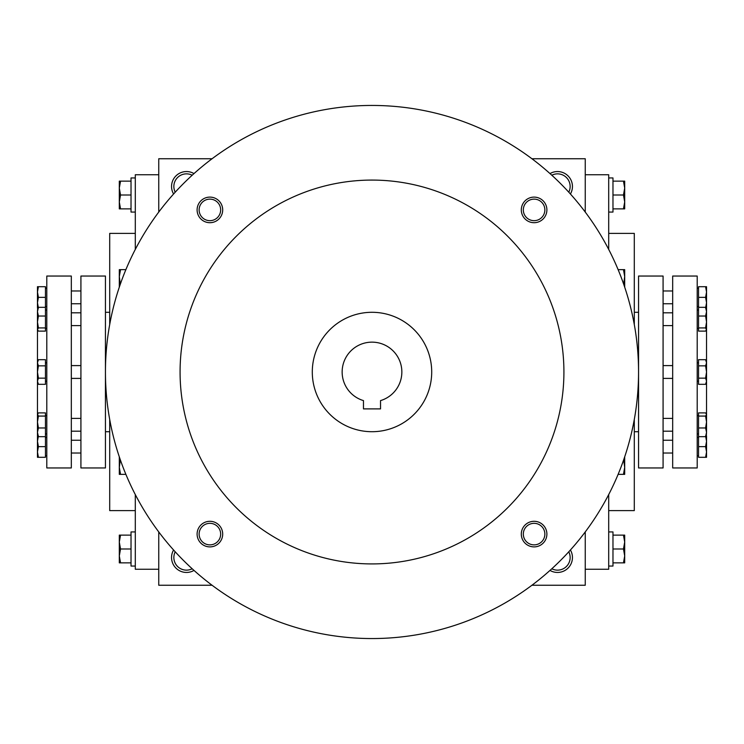 <?xml version="1.0" encoding="UTF-8"?>
<svg xmlns="http://www.w3.org/2000/svg" width="744" height="744" viewBox="0 0 744 744"><rect width="100%" height="100%" fill="white"/><g stroke="black" fill="none" stroke-linecap="round" stroke-linejoin="round"><path stroke-width="1.12" d="M551.816 175.221A12.62 12.62 0 0 1 568.779 192.185M212.068 158.751L158.751 158.751L158.751 212.068M158.751 531.932L158.751 585.249L212.068 585.249M585.249 212.068L585.249 158.751L531.932 158.751M531.932 585.249L585.249 585.249L585.249 531.932M550.002 173.585A14.927 14.927 0 0 1 570.416 193.998M193.998 173.585A14.927 14.927 0 0 0 173.585 193.998M570.416 550.002A14.927 14.927 0 0 1 550.002 570.416M173.585 550.002A14.927 14.927 0 0 0 193.998 570.416M706.54 425.308L706.54 318.692M608.704 510.607L634.297 510.607L634.297 419.495M634.297 324.505L634.297 233.393L608.704 233.393M585.249 569.253L608.704 569.253L608.704 494.574M608.704 249.426L608.704 174.747L585.249 174.747M158.751 569.253L135.296 569.253L135.296 494.574M135.296 249.426L135.296 174.747L158.751 174.747M135.296 510.607L109.703 510.607L109.703 419.495M109.703 324.505L109.703 233.393L135.296 233.393M37.46 425.308L37.46 318.692M175.221 551.816A12.62 12.62 0 0 0 192.185 568.779M568.779 551.816A12.62 12.62 0 0 1 551.816 568.779M192.185 175.221A12.62 12.62 0 0 0 175.221 192.185M380.528 408.893L363.472 408.893L363.472 400.607A29.853 29.853 0 0 1 347.708 354.646A29.853 29.853 0 0 1 396.292 354.646A29.853 29.853 0 0 1 380.528 400.607L380.528 408.893M105.443 372A266.557 266.557 0 0 0 505.278 602.845A266.557 266.557 0 0 0 505.278 141.155A266.557 266.557 0 0 0 105.443 372M180.076 372A191.924 191.924 0 0 0 467.957 538.21A191.924 191.924 0 0 0 467.957 205.79A191.924 191.924 0 0 0 180.076 372M521.302 209.901A12.797 12.797 0 0 0 540.497 220.987A12.797 12.797 0 0 0 540.497 198.825A12.797 12.797 0 0 0 521.302 209.901M197.104 534.099A12.797 12.797 0 0 0 216.299 545.175A12.797 12.797 0 0 0 216.299 523.013A12.797 12.797 0 0 0 197.104 534.099M197.104 209.901A12.797 12.797 0 0 0 216.299 220.987A12.797 12.797 0 0 0 216.299 198.825A12.797 12.797 0 0 0 197.104 209.901M521.302 534.099A12.797 12.797 0 0 0 540.497 545.175A12.797 12.797 0 0 0 540.497 523.013A12.797 12.797 0 0 0 521.302 534.099M312.294 372A59.706 59.706 0 0 0 401.853 423.708A59.706 59.706 0 0 0 401.853 320.292A59.706 59.706 0 0 0 312.294 372M523.32 534.099A10.779 10.779 0 0 0 539.484 543.427A10.779 10.779 0 0 0 539.484 524.771A10.779 10.779 0 0 0 523.32 534.099M199.122 209.901A10.779 10.779 0 0 0 215.286 219.229A10.779 10.779 0 0 0 215.286 200.573A10.779 10.779 0 0 0 199.122 209.901M199.122 534.099A10.779 10.779 0 0 0 215.286 543.427A10.779 10.779 0 0 0 215.286 524.771A10.779 10.779 0 0 0 199.122 534.099M523.32 209.901A10.779 10.779 0 0 0 539.484 219.229A10.779 10.779 0 0 0 539.484 200.573A10.779 10.779 0 0 0 523.32 209.901M120.537 535.131L119.3 542.069L120.537 548.998L119.3 555.926L119.3 535.131L131.028 535.131M131.028 548.998L120.537 548.998M119.3 562.855L119.3 555.926L120.537 562.855L119.3 562.855M135.296 566.054L131.028 566.054L131.028 531.932L135.296 531.932M131.028 562.855L120.537 562.855M120.323 459.811L119.3 467.427L119.3 456.835M119.3 474.356L119.3 467.427L120.537 474.356L119.3 474.356M125.876 474.356L120.537 474.356M125.876 269.644L120.537 269.644L119.3 276.573L120.323 284.189M119.3 287.165L119.3 269.644L120.537 269.644M120.537 181.145L119.3 188.074L120.537 195.002L119.3 201.931L119.3 181.145L131.028 181.145M131.028 195.002L120.537 195.002M119.3 208.869L119.3 201.931L120.537 208.869L119.3 208.869M135.296 212.068L131.028 212.068L131.028 177.946L135.296 177.946M131.028 208.869L120.537 208.869M623.463 562.855L624.7 555.926L623.463 548.998L624.7 542.069L624.7 562.855L612.972 562.855M612.972 548.998L623.463 548.998M624.7 535.131L624.7 542.069L623.463 535.131L624.7 535.131M608.704 531.932L612.972 531.932L612.972 566.054L608.704 566.054M612.972 535.131L623.463 535.131M618.125 474.356L623.463 474.356L624.7 467.427L623.677 459.811M624.7 456.835L624.7 474.356L623.463 474.356M623.677 284.189L624.7 276.573L624.7 287.165M624.7 269.644L624.7 276.573L623.463 269.644L624.7 269.644M618.125 269.644L623.463 269.644M623.463 208.869L624.7 201.931L623.463 195.002L624.7 188.074L624.7 208.869L612.972 208.869M612.972 195.002L623.463 195.002M624.7 181.145L624.7 188.074L623.463 181.145L624.7 181.145M608.704 177.946L612.972 177.946L612.972 212.068L608.704 212.068M612.972 181.145L623.463 181.145M38.409 416.073L37.46 422.015L38.409 427.967L37.46 432.32L37.46 414.11L38.409 416.073L45.449 416.073L45.449 412.883L38.409 412.883L37.46 414.473M45.449 446.633L38.409 446.633L37.46 451.971L38.409 457.3L45.449 457.3L45.449 427.967L38.409 427.967M45.449 427.967L45.449 416.073M38.409 297.368L37.46 302.696L38.409 308.025L37.46 308.025L37.46 292.029L38.409 297.368L45.449 297.368L45.449 286.7L38.409 286.7L37.46 292.029L37.46 286.7L38.409 286.7M45.449 327.927L38.409 327.927L37.46 329.527L38.409 331.117L45.449 331.117L45.449 297.368M38.409 457.3L37.46 457.3L37.46 441.304L38.409 446.633M37.46 435.975L38.409 435.975L37.46 441.304L37.46 435.975M37.674 308.183L38.409 307.328L37.46 311.68L37.674 308.183M37.46 435.435L37.46 432.32L38.409 436.672L37.777 435.975M37.46 329.527L37.46 311.68L38.409 316.033L37.46 321.985L38.409 327.927M45.449 307.328L38.409 307.328M45.449 316.033L38.409 316.033M45.449 436.672L38.409 436.672M38.409 359.687L37.46 362.765L38.409 365.843L37.46 372L38.409 378.157L37.46 381.235L38.409 384.313L37.46 381.235L37.46 361.342L38.409 359.687L45.449 359.687L45.449 365.843L38.409 365.843M38.409 378.157L45.449 378.157L45.449 384.313L38.409 384.313L37.46 381.235M45.449 378.157L45.449 365.843M37.46 316.46L37.46 311.68M46.798 467.957L46.798 276.043L71.322 276.043L71.322 467.957L46.798 467.957M105.443 467.957L105.443 276.043L80.919 276.043L80.919 467.957L105.443 467.957M705.591 327.927L706.54 321.985L705.591 316.033L706.54 311.68L706.54 329.89L705.591 327.927L698.551 327.927L698.551 331.117L705.591 331.117L706.54 329.527M698.551 297.368L705.591 297.368L706.54 292.029L705.591 286.7L698.551 286.7L698.551 316.033L705.591 316.033M698.551 316.033L698.551 327.927M705.591 446.633L706.54 441.304L705.591 435.975L706.54 435.975L706.54 451.971L705.591 446.633L698.551 446.633L698.551 457.3L705.591 457.3L706.54 451.971L706.54 457.3L705.591 457.3M698.551 416.073L705.591 416.073L706.54 414.473L705.591 412.883L698.551 412.883L698.551 446.633M705.591 286.7L706.54 286.7L706.54 302.696L705.591 297.368M706.54 308.025L705.591 308.025L706.54 302.696L706.54 308.025M706.326 435.817L705.591 436.672L706.54 432.32L706.326 435.817M706.54 308.565L706.54 311.68L705.591 307.328L706.223 308.025M706.54 414.473L706.54 432.32L705.591 427.967L706.54 422.015L705.591 416.073M698.551 436.672L705.591 436.672M698.551 427.967L705.591 427.967M698.551 307.328L705.591 307.328M705.591 384.313L706.54 381.235L705.591 378.157L706.54 372L705.591 365.843L706.54 362.765L705.591 359.687L706.54 362.765L706.54 382.658L705.591 384.313L698.551 384.313L698.551 378.157L705.591 378.157M705.591 365.843L698.551 365.843L698.551 359.687L705.591 359.687L706.54 362.765M698.551 365.843L698.551 378.157M706.54 427.54L706.54 432.32M697.202 276.043L697.202 467.957L672.678 467.957L672.678 276.043L697.202 276.043M638.557 276.043L638.557 467.957L663.081 467.957L663.081 276.043L638.557 276.043M634.297 431.706L638.557 431.706M634.297 312.294L638.557 312.294M105.443 431.706L109.703 431.706M105.443 312.294L109.703 312.294M71.322 378.398L80.919 378.398M71.322 365.602L80.919 365.602M45.449 381.17L46.798 381.17M45.449 362.83L46.798 362.83M45.449 328.392L46.798 328.392M45.449 310.053L46.798 310.053M71.322 431.176L80.919 431.176M71.322 418.379L80.919 418.379M45.449 433.947L46.798 433.947M45.449 415.608L46.798 415.608M45.449 306.537L46.798 306.537M45.449 288.198L46.798 288.198M71.322 325.621L80.919 325.621M71.322 312.824L80.919 312.824M71.322 303.757L80.919 303.757M71.322 290.969L80.919 290.969M45.449 455.802L46.798 455.802M45.449 437.463L46.798 437.463M71.322 453.031L80.919 453.031M71.322 440.243L80.919 440.243M672.678 365.602L663.081 365.602M672.678 378.398L663.081 378.398M698.551 362.83L697.202 362.83M698.551 381.17L697.202 381.17M698.551 415.608L697.202 415.608M698.551 433.947L697.202 433.947M672.678 312.824L663.081 312.824M672.678 325.621L663.081 325.621M698.551 310.053L697.202 310.053M698.551 328.392L697.202 328.392M698.551 437.463L697.202 437.463M698.551 455.802L697.202 455.802M672.678 418.379L663.081 418.379M672.678 431.176L663.081 431.176M672.678 440.243L663.081 440.243M672.678 453.031L663.081 453.031M698.551 288.198L697.202 288.198M698.551 306.537L697.202 306.537M672.678 290.969L663.081 290.969M672.678 303.757L663.081 303.757"/></g></svg>
